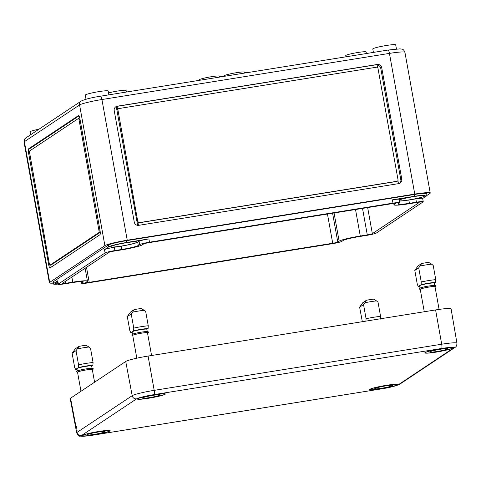 <?xml version="1.0" encoding="UTF-8"?>
<svg xmlns="http://www.w3.org/2000/svg" width="481" height="481" viewBox="0 0 481 481"><rect width="100%" height="100%" fill="white"/><g stroke="black" fill="none" stroke-linecap="round" stroke-linejoin="round"><path stroke-width="0.72" d="M366.402 53.529L366.113 51.936A10.348 0.938 169.8 0 0 356.812 52.663A10.348 0.938 169.8 0 0 345.929 55.375A10.348 0.938 169.8 0 0 345.749 55.598L345.965 56.806M219.829 77.044L219.667 76.16A10.348 0.938 169.8 0 0 210.371 76.888A10.348 0.938 169.8 0 0 199.489 79.599A10.348 0.938 169.8 0 0 199.308 79.822L199.399 80.327M244.829 73.034L244.673 72.15A10.348 0.938 169.8 0 0 235.371 72.878A10.348 0.938 169.8 0 0 224.489 75.583A10.348 0.938 169.8 0 0 224.308 75.812L224.399 76.317M248.978 72.372A24.567 2.225 169.8 0 0 244.769 72.715M396.44 48.984L395.695 44.859A11.64 1.052 169.8 0 0 385.233 45.677A11.64 1.052 169.8 0 0 372.991 48.725A11.64 1.052 169.8 0 0 372.787 48.984L373.406 52.405M38.955 129.209A11.64 1.052 169.8 0 0 30.291 131.596A11.64 1.052 169.8 0 0 30.093 131.854L30.616 134.764M108.88 94.847L108.183 90.993A11.64 1.052 169.8 0 0 97.721 91.811A11.64 1.052 169.8 0 0 85.48 94.859A11.64 1.052 169.8 0 0 85.275 95.112L86.021 99.236M399.495 200.926A13.474 1.221 169.8 0 0 413.149 199.188A13.474 1.221 169.8 0 0 424.495 196.17A13.474 1.221 169.8 0 0 424.729 195.869A13.474 1.221 169.8 0 0 414.063 196.579A13.474 1.221 169.8 0 0 399.314 199.934M136.983 242.298A13.474 1.221 169.8 0 0 137.217 242.003A13.474 1.221 169.8 0 0 125.102 242.947A13.474 1.221 169.8 0 0 110.937 246.476A13.474 1.221 169.8 0 0 110.702 246.771A13.474 1.221 169.8 0 0 122.805 245.827A13.474 1.221 169.8 0 0 136.983 242.298M57.852 282.371A13.474 1.221 169.8 0 0 55.748 283.219A13.474 1.221 169.8 0 0 55.513 283.513A13.474 1.221 169.8 0 0 58.105 283.766M398.719 183.616L138.708 225.336A3.878 3.782 -123.7 0 1 134.277 222.138L114.207 110.6A3.878 3.782 -123.7 0 1 117.274 106.193L377.284 64.478A3.878 3.782 -123.7 0 1 381.716 67.677L401.785 179.215A3.878 3.782 -123.7 0 1 398.719 183.616M426.99 195.412L429.906 193.476A19.396 1.756 -10.2 0 0 430.242 193.049A19.396 1.756 -10.2 0 0 414.754 194.09L127.243 240.217A19.396 1.756 -10.2 0 0 104.888 245.623L49.705 282.359A19.396 1.756 169.8 0 0 49.363 282.786A19.396 1.756 169.8 0 0 53.108 283.153M422.661 198.515L426.719 195.809A15.777 1.431 169.8 0 0 426.996 195.466L426.677 193.687A15.777 1.431 169.8 0 0 414.081 194.534L126.569 240.662A15.777 1.431 169.8 0 0 108.393 245.057L53.205 281.8A15.777 1.431 169.8 0 0 52.928 282.149L53.247 283.922A15.777 1.431 169.8 0 0 58.159 284.079M99.97 234.704A3.878 0.788 -99.1 0 0 100.006 230.423L79.936 118.885A3.878 0.788 -99.1 0 0 78.601 115.536A3.878 0.788 -99.1 0 0 78.535 115.56L28.626 148.791A3.878 0.788 -99.1 0 0 28.589 153.072L48.659 264.604A3.878 0.788 -99.1 0 0 49.994 267.959A3.878 0.788 -99.1 0 0 50.06 267.929L99.97 234.704M224.326 75.926A24.567 2.225 169.8 0 0 219.799 76.876M79.01 115.873L29.876 148.587L28.626 148.791M30.231 150.559L29.876 148.587M138.45 225.367L117.959 109.999A1.293 1.263 -123.7 0 1 118.981 108.532L376.491 67.214A1.293 1.263 -123.7 0 1 377.97 68.278L398.034 179.816A1.293 1.263 -123.7 0 1 397.011 181.283L139.502 222.601A1.293 1.263 -123.7 0 1 138.029 221.537M397.913 180.634L398.46 183.658M397.504 181.09L397.264 181.253A1.293 1.263 -123.7 0 1 396.777 181.445L139.268 222.763A1.293 1.263 -123.7 0 1 137.788 221.693M118.494 108.718L118.254 108.88A1.293 1.263 -123.7 0 0 117.719 110.155L117.033 106.355L377.044 64.634L377.567 67.544M426.996 195.466A15.777 1.431 169.8 0 0 414.4 196.308L392.4 199.837L392.989 203.132L149.483 242.202A8.532 0.776 169.8 0 0 139.646 244.582L138.306 245.478A14.226 1.287 -10.2 0 1 121.915 249.441L114.917 250.565A8.532 0.776 169.8 0 0 105.08 252.94L58.339 284.061A8.532 0.776 169.8 0 0 58.189 284.247A8.532 0.776 169.8 0 0 65.007 283.79L72.006 282.666A14.226 1.287 -10.2 0 1 83.363 281.902A14.226 1.287 -10.2 0 1 83.117 282.215L81.776 283.111A8.532 0.776 169.8 0 0 81.626 283.297A8.532 0.776 169.8 0 0 88.438 282.84L331.95 243.771A8.532 0.776 169.8 0 0 341.781 241.396L343.127 240.5A14.226 1.287 -10.2 0 1 359.517 236.538L366.516 235.413A8.532 0.776 169.8 0 0 376.352 233.032L423.094 201.918A8.532 0.776 169.8 0 0 423.244 201.731A8.532 0.776 169.8 0 0 416.426 202.188L409.427 203.307A14.226 1.287 -10.2 0 1 398.064 204.07A14.226 1.287 -10.2 0 1 398.316 203.758L399.657 202.862A8.532 0.776 169.8 0 0 399.807 202.675A8.532 0.776 169.8 0 0 392.989 203.132M399.807 202.675L399.212 199.381A8.532 0.776 169.8 0 0 392.4 199.837M423.244 201.731L422.649 198.437A8.532 0.776 169.8 0 0 415.831 198.893L408.832 200.012A14.226 1.287 -10.2 0 1 399.519 201.07M104.485 249.645A8.532 0.776 169.8 0 1 114.322 247.27L121.32 246.146A14.226 1.287 -10.2 0 0 137.71 242.183L139.057 241.288A8.532 0.776 169.8 0 1 148.888 238.907L126.888 242.436A15.777 1.431 169.8 0 0 108.712 246.837L104.485 249.645L105.08 252.94M58.189 284.247L57.594 280.952A8.532 0.776 169.8 0 1 57.744 280.766L53.523 283.574A15.777 1.431 169.8 0 0 53.247 283.922M367.286 234.902A4.395 0.397 169.8 0 0 372.348 233.676L419.089 202.561A4.395 0.397 169.8 0 0 419.167 202.465A4.395 0.397 169.8 0 0 415.656 202.699L408.658 203.824A18.362 1.665 -10.2 0 1 393.993 204.804A18.362 1.665 -10.2 0 1 394.312 204.401L395.659 203.505A4.395 0.397 169.8 0 0 395.737 203.409A4.395 0.397 169.8 0 0 392.225 203.643L148.713 242.713A4.395 0.397 169.8 0 0 143.651 243.939L142.304 244.835A18.362 1.665 -10.2 0 1 121.146 249.952L114.147 251.076A4.395 0.397 169.8 0 0 109.079 252.297L62.338 283.417A4.395 0.397 169.8 0 0 62.259 283.513A4.395 0.397 169.8 0 0 65.771 283.279L72.775 282.155A18.362 1.665 -10.2 0 1 87.44 281.169A18.362 1.665 -10.2 0 1 87.115 281.577L85.774 282.467A4.395 0.397 169.8 0 0 85.696 282.563A4.395 0.397 169.8 0 0 89.207 282.329L332.714 243.26A4.395 0.397 169.8 0 0 337.782 242.033L339.129 241.143A18.362 1.665 -10.2 0 1 360.287 236.027L367.286 234.902L362.518 208.411M126.389 92.039L126.106 90.446A10.348 0.938 169.8 0 0 119.619 90.729A10.348 0.938 169.8 0 0 108.538 92.941M115.356 107.125A3.878 3.782 -123.7 0 1 116.312 106.836L117.274 106.193M377.122 65.073A3.878 3.782 -123.7 0 1 380.76 68.314L400.829 179.852A3.878 3.782 -123.7 0 1 399.681 183.327M116.312 106.836L137.638 225.355M51.046 265.043L100.246 232.311M51.208 267.165L50.836 265.079M99.272 232.329L78.776 118.248L29.323 151.166L49.381 264.129L49.844 265.235L99.272 232.329L100.234 232.173M75.806 425.781L70.545 398.208A19.396 1.756 -10.2 0 0 70.208 398.635L76.671 432.834A19.09 1.732 -10.2 0 1 77.008 432.413L76.81 431.367C77.621 431.944 76.196 424.392 75.757 425.799C75.649 428.072 75.998 429.93 76.81 431.367L76.762 431.391M137.578 398.689A14.226 1.287 -10.2 0 1 152.525 394.961A14.226 1.287 -10.2 0 1 165.326 393.963A14.226 1.287 -10.2 0 1 165.079 394.276A14.226 1.287 -10.2 0 1 150.102 398.003A14.226 1.287 -10.2 0 1 137.326 399.002A14.226 1.287 -10.2 0 1 137.578 398.689M369.901 389.297A14.226 1.287 -10.2 0 1 384.848 385.576A14.226 1.287 -10.2 0 1 397.649 384.572A14.226 1.287 -10.2 0 1 397.402 384.884A14.226 1.287 -10.2 0 1 382.425 388.618A14.226 1.287 -10.2 0 1 369.648 389.61A14.226 1.287 -10.2 0 1 369.901 389.297M82.389 435.431A14.226 1.287 -10.2 0 1 97.336 431.704A14.226 1.287 -10.2 0 1 110.137 430.699A14.226 1.287 -10.2 0 1 109.89 431.018A14.226 1.287 -10.2 0 1 94.913 434.746A14.226 1.287 -10.2 0 1 82.137 435.738A14.226 1.287 -10.2 0 1 82.389 435.431M425.09 352.561A14.226 1.287 -10.2 0 1 440.037 348.833A14.226 1.287 -10.2 0 1 452.837 347.829A14.226 1.287 -10.2 0 1 452.591 348.148A14.226 1.287 -10.2 0 1 437.614 351.876A14.226 1.287 -10.2 0 1 424.837 352.868A14.226 1.287 -10.2 0 1 425.09 352.561M136.622 398.839A15.212 1.377 169.8 0 1 154.148 394.6A3.878 0.788 -99.1 0 0 154.191 390.356L148.082 356.06L435.594 309.932A19.396 1.756 -10.2 0 1 451.088 308.892L456.95 343.206C456.914 345.43 456.265 346.837 455.008 347.42A3.878 3.782 -123.7 0 1 453.541 347.991L398.358 384.734A15.212 1.377 169.8 0 1 380.826 388.973L93.314 435.101A15.212 1.377 -10.2 0 1 81.433 435.582L136.622 398.839A3.878 3.782 -123.7 0 1 132.191 395.677L125.733 361.465L70.545 398.208M148.082 356.06A19.396 1.756 169.8 0 0 125.733 361.465M374.897 388.498A9.055 0.818 169.8 0 0 374.741 388.696A9.055 0.818 169.8 0 0 382.876 388.059A9.055 0.818 169.8 0 0 392.4 385.69A9.055 0.818 169.8 0 0 392.556 385.491A9.055 0.818 169.8 0 0 384.421 386.123A9.055 0.818 169.8 0 0 374.897 388.498M396.777 384.986A13.576 1.233 169.8 0 0 397.011 384.686A13.576 1.233 169.8 0 0 384.806 385.642A13.576 1.233 169.8 0 0 370.526 389.195A13.576 1.233 169.8 0 0 370.286 389.496A13.576 1.233 169.8 0 0 382.491 388.546A13.576 1.233 169.8 0 0 396.777 384.986M376.491 300.89L378.03 302.242L380.579 316.39A12.933 1.172 169.8 0 0 366.077 318.717L363.534 304.569L364.887 302.753A12.933 1.172 169.8 0 1 376.491 300.89L373.484 299.122A10.552 0.956 169.8 0 0 366.48 300.24L362.806 302.693L359.62 307.173L362.349 321.687M364.887 302.753L366.48 300.24M363.534 304.569L359.62 307.173M365.921 321.428L366.077 318.717M380.579 316.39L380.417 319.101M92.075 368.284L91.661 365.987A7.498 0.679 169.8 0 0 84.921 366.51A7.498 0.679 169.8 0 0 77.032 368.476L75.655 369.396A10.552 0.956 169.8 0 0 77.02 369.306M87.392 434.626A9.055 0.818 169.8 0 0 87.229 434.824A9.055 0.818 169.8 0 0 95.37 434.193A9.055 0.818 169.8 0 0 104.888 431.818A9.055 0.818 169.8 0 0 105.05 431.619A9.055 0.818 169.8 0 0 96.909 432.257A9.055 0.818 169.8 0 0 87.392 434.626M109.265 431.114A13.576 1.233 169.8 0 0 109.506 430.82A13.576 1.233 169.8 0 0 97.294 431.77A13.576 1.233 169.8 0 0 83.015 435.329A13.576 1.233 169.8 0 0 82.774 435.63A13.576 1.233 169.8 0 0 94.985 434.674A13.576 1.233 169.8 0 0 109.265 431.114M80.97 391.269L77.537 372.192A7.498 0.679 -10.2 0 1 77.669 372.029A7.498 0.679 -10.2 0 1 85.558 370.063A7.498 0.679 -10.2 0 1 92.304 369.534L94.583 382.209M88.979 347.023L90.524 348.37L93.067 362.518A12.933 1.172 169.8 0 0 78.565 364.845L76.022 350.697L77.375 348.881A12.933 1.172 169.8 0 1 88.979 347.023L85.973 345.25A10.552 0.956 169.8 0 0 78.968 346.374L75.295 348.821L72.114 353.301L74.657 367.448L75.655 369.396M77.375 348.881L78.968 346.374M76.022 350.697L72.114 353.301M93.067 362.518L92.911 365.235A10.552 0.956 169.8 0 0 78.409 367.562L78.565 364.845M92.911 365.235L91.673 366.053M78.409 367.562L77.032 368.476A7.498 0.679 169.8 0 0 76.9 368.644L77.315 370.941M434.776 285.413L434.361 283.117A7.498 0.679 169.8 0 0 427.615 283.64A7.498 0.679 169.8 0 0 419.727 285.606L418.35 286.526A10.552 0.956 169.8 0 0 419.715 286.435M430.086 351.755A9.055 0.818 169.8 0 0 429.93 351.954A9.055 0.818 169.8 0 0 438.065 351.322A9.055 0.818 169.8 0 0 447.589 348.947A9.055 0.818 169.8 0 0 447.745 348.749A9.055 0.818 169.8 0 0 439.61 349.386A9.055 0.818 169.8 0 0 430.086 351.755M451.966 348.244A13.576 1.233 169.8 0 0 452.2 347.949A13.576 1.233 169.8 0 0 439.995 348.899A13.576 1.233 169.8 0 0 425.715 352.459A13.576 1.233 169.8 0 0 425.475 352.759A13.576 1.233 169.8 0 0 437.68 351.803A13.576 1.233 169.8 0 0 451.966 348.244M424.272 311.748L420.238 289.321A7.498 0.679 -10.2 0 1 420.37 289.159A7.498 0.679 -10.2 0 1 428.258 287.193A7.498 0.679 -10.2 0 1 434.998 286.664L439.093 309.403M431.673 264.153L433.219 265.5L435.762 279.647A12.933 1.172 169.8 0 0 421.266 281.974L418.717 267.827L420.075 266.011A12.933 1.172 169.8 0 1 431.673 264.153L428.667 262.379A10.552 0.956 169.8 0 0 421.669 263.504L417.989 265.951L414.808 270.43L417.352 284.578L418.35 286.526M420.075 266.011L421.669 263.504M418.717 267.827L414.808 270.43M435.762 279.647L435.606 282.365A10.552 0.956 169.8 0 0 421.103 284.692L421.266 281.974M435.606 282.365L434.373 283.183M421.103 284.692L419.727 285.606A7.498 0.679 169.8 0 0 419.594 285.774L420.009 288.071M147.264 331.547L146.849 329.244A7.498 0.679 169.8 0 0 140.109 329.774A7.498 0.679 169.8 0 0 132.221 331.74L130.838 332.654A10.552 0.956 169.8 0 0 132.209 332.563M142.574 397.889A9.055 0.818 169.8 0 0 142.418 398.088A9.055 0.818 169.8 0 0 150.553 397.45A9.055 0.818 169.8 0 0 160.077 395.081A9.055 0.818 169.8 0 0 160.233 394.877A9.055 0.818 169.8 0 0 152.098 395.514A9.055 0.818 169.8 0 0 142.574 397.889M164.454 394.378A13.576 1.233 169.8 0 0 164.688 394.077A13.576 1.233 169.8 0 0 152.483 395.033A13.576 1.233 169.8 0 0 138.203 398.587A13.576 1.233 169.8 0 0 137.963 398.887A13.576 1.233 169.8 0 0 150.168 397.937A13.576 1.233 169.8 0 0 164.454 394.378M136.814 358.189L132.726 335.449A7.498 0.679 -10.2 0 1 132.858 335.287A7.498 0.679 -10.2 0 1 140.747 333.321A7.498 0.679 -10.2 0 1 147.487 332.798L151.575 355.501M144.168 310.281L145.707 311.634L148.256 325.775A12.933 1.172 169.8 0 0 133.754 328.102L131.211 313.961L132.564 312.145A12.933 1.172 169.8 0 1 144.168 310.281L141.161 308.507A10.552 0.956 169.8 0 0 134.157 309.632L130.483 312.079L127.297 316.564L129.846 330.706L130.838 332.654M132.564 312.145L134.157 309.632M131.211 313.961L127.297 316.564M148.256 325.775L148.094 328.493A10.552 0.956 169.8 0 0 133.598 330.82L133.754 328.102M148.094 328.493L146.861 329.317M133.598 330.82L132.221 331.74A7.498 0.679 169.8 0 0 132.089 331.902L132.497 334.199M100.523 96.206A3.878 0.788 80.9 0 1 100.595 96.176A3.878 0.788 80.9 0 1 101.93 99.531L389.436 53.397A19.396 1.756 -10.2 0 1 404.93 52.357L430.242 193.049M49.363 282.786L24.05 142.099C24.05 139.887 24.699 138.468 25.992 137.843A3.878 3.782 56.3 0 0 24.393 141.673L79.575 104.936A19.396 1.756 169.8 0 1 101.93 99.531L127.243 240.217M414.754 194.09L389.436 53.397A3.878 0.788 80.9 0 0 388.101 50.048L400.072 48.852C402.092 49.459 403.078 48.172 404.93 52.357M25.992 137.843L81.175 101.1A3.878 3.782 56.3 0 0 79.575 104.936L104.888 245.623M24.05 142.099A19.396 1.756 -10.2 0 1 24.393 141.673L49.705 282.359M367.658 207.588L372.348 233.676M355.519 209.536L360.287 236.027M334.061 212.975L339.129 241.143M332.593 213.209L337.782 242.033M327.459 214.039L332.714 243.26M86.508 267.328L89.207 282.329M71.861 277.08L72.775 282.155M65.428 281.361L65.771 283.279M394.131 203.385L394.312 204.401M81.499 281.607L81.776 283.111M83.021 281.698L83.117 282.215M57.744 280.766L58.339 284.061M108.393 245.057L108.712 246.837M53.205 281.8L53.523 283.574M114.322 247.27L114.917 250.565M121.32 246.146L121.915 249.441M137.71 242.183L138.306 245.478M139.057 241.288L139.646 244.582M148.888 238.907L149.483 242.202M414.081 194.534L414.4 196.308M126.569 240.662L126.888 242.436M408.832 200.012L409.427 203.307M415.831 198.893L416.426 202.188M380.76 68.314L381.716 67.677M400.829 179.852L401.785 179.215M49.453 264.478L48.659 264.604M29.371 152.946L28.589 153.072M100.066 230.778L99.284 230.904M51.094 265.037L49.844 265.235M80.002 119.24L79.221 119.366M388.035 50.078A3.878 0.788 80.9 0 1 388.101 50.048L100.595 96.176C91.21 97.661 84.74 99.302 81.175 101.1M154.148 394.6L441.66 348.472A3.878 0.788 -99.1 0 0 441.702 344.222L435.594 309.932M81.433 435.582A3.878 3.782 -123.7 0 1 77.008 432.413L132.191 395.677A19.09 1.732 169.8 0 1 154.191 390.356L441.702 344.222A19.09 1.732 -10.2 0 1 456.95 343.206M441.66 348.472A15.212 1.377 -10.2 0 1 453.541 347.991M455.008 347.42L399.819 384.157A3.878 3.782 -123.7 0 1 398.358 384.734M92.364 368.626A7.888 0.715 169.8 0 0 86.201 368.873A7.888 0.715 169.8 0 0 77.11 371.073M92.34 369.751A7.888 0.715 169.8 0 0 92.544 369.642A7.888 0.715 169.8 0 0 86.382 369.889A7.888 0.715 169.8 0 0 77.297 372.09A7.888 0.715 169.8 0 0 77.579 372.408L76.557 371.843L76.918 371.152C80.333 369.841 85.017 368.891 90.975 368.296C93.278 368.344 93.867 368.765 92.743 369.564L92.346 369.775M435.058 285.756A7.888 0.715 169.8 0 0 428.902 286.003A7.888 0.715 169.8 0 0 419.811 288.203M435.04 286.88A7.888 0.715 169.8 0 0 435.245 286.772A7.888 0.715 169.8 0 0 429.082 287.019A7.888 0.715 169.8 0 0 419.991 289.219A7.888 0.715 169.8 0 0 420.274 289.538M147.553 331.884A7.888 0.715 169.8 0 0 141.39 332.137A7.888 0.715 169.8 0 0 132.299 334.331M147.529 333.014A7.888 0.715 169.8 0 0 147.733 332.9A7.888 0.715 169.8 0 0 141.57 333.147A7.888 0.715 169.8 0 0 132.479 335.347A7.888 0.715 169.8 0 0 132.762 335.672L131.74 335.101L132.107 334.409C135.522 333.099 140.205 332.149 146.164 331.559C148.467 331.607 149.056 332.028 147.926 332.822L147.529 333.032M85.113 268.254L87.44 281.169M393.747 203.433L393.993 204.804M81.319 281.607L81.626 283.297M51.07 265.043L49.826 265.241M76.671 432.834C78.012 435.401 79.118 436.495 79.984 436.117L83.111 436.297L93.248 435.131L380.76 388.997C389.766 387.596 396.116 385.984 399.819 384.157M396.945 384.307L397.011 384.686M370.22 389.117L370.286 389.496M109.434 430.441L109.506 430.82M82.708 435.251L82.774 435.63M420.28 289.556L419.252 288.973L419.612 288.281C423.027 286.971 427.717 286.021 433.67 285.425C435.978 285.474 436.568 285.894 435.437 286.694L435.04 286.904M452.134 347.571L452.2 347.949M425.408 352.381L425.475 352.759M164.622 393.698L164.688 394.077M137.897 398.508L137.963 398.887"/></g></svg>
